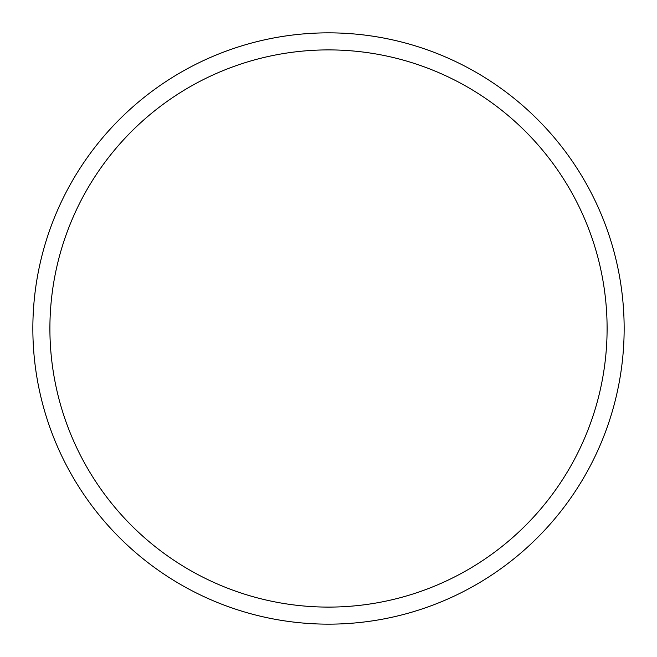 <?xml version="1.0" encoding="UTF-8"?>
<svg xmlns="http://www.w3.org/2000/svg" width="657" height="657" viewBox="0 0 657 657"><rect width="100%" height="100%" fill="white"/><g stroke="black" fill="none" stroke-linecap="round" stroke-linejoin="round"><path stroke-width="0.99" d="M328.5 32.85A295.65 295.65 0 0 1 624.15 328.5A295.65 295.65 0 0 1 328.5 624.15A295.65 295.65 0 0 1 32.85 328.5A295.65 295.65 0 0 1 328.5 32.85M328.5 49.899A278.601 278.601 0 0 1 607.101 328.5A278.601 278.601 0 0 1 328.5 607.101A278.601 278.601 0 0 1 49.899 328.5A278.601 278.601 0 0 1 328.5 49.899"/></g></svg>
